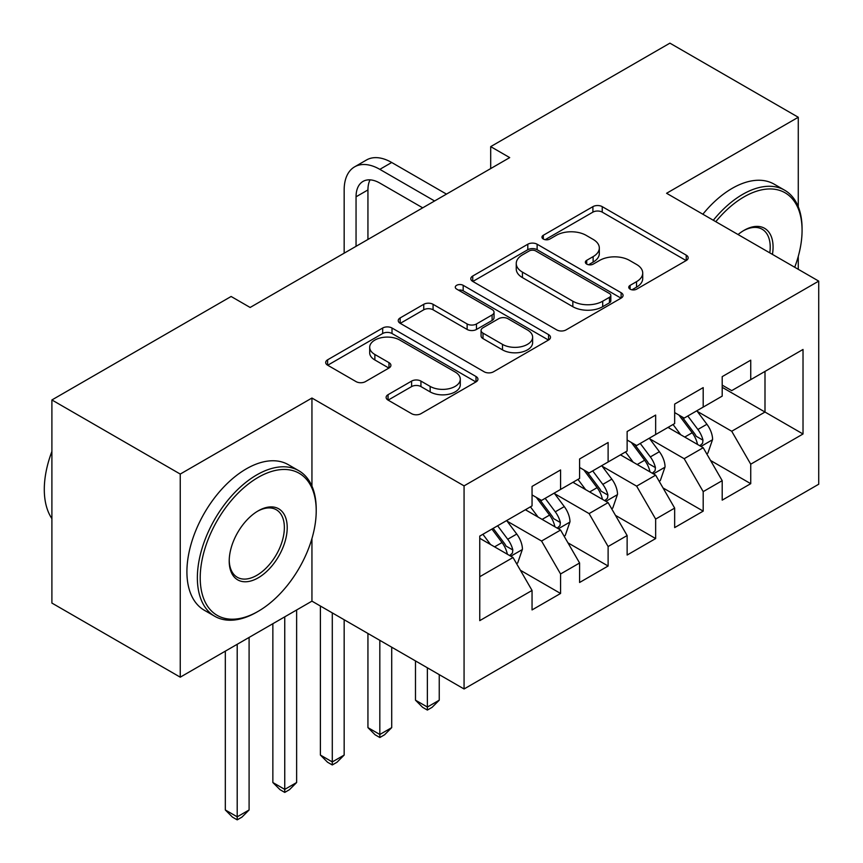 <?xml version="1.0" encoding="UTF-8"?>
<svg xmlns="http://www.w3.org/2000/svg" width="863" height="863" viewBox="0 0 863 863"><rect width="100%" height="100%" fill="white"/><g stroke="black" fill="none" stroke-linecap="round" stroke-linejoin="round"><path stroke-width="1.29" d="M630.109 289.159A4.617 2.665 0 0 0 636.646 289.159L686.225 260.529A6.602 3.808 0 0 0 688.156 257.832A6.602 3.808 0 0 0 686.225 255.146L602.234 206.645A6.602 3.808 0 0 0 592.903 206.645L543.323 235.275A4.617 2.665 0 0 0 541.964 237.152A4.617 2.665 0 0 0 543.323 239.04A4.617 2.665 0 0 0 549.85 239.04L556.268 235.34A21.122 12.19 0 0 1 586.128 235.34L593.129 239.385A21.122 12.19 0 0 1 599.321 248.005A21.122 12.19 0 0 1 593.129 256.624L586.711 260.324A4.617 2.665 0 0 0 585.362 262.212A4.617 2.665 0 0 0 586.711 264.1A4.617 2.665 0 0 0 593.248 264.1L599.666 260.399A21.122 12.19 0 0 1 629.526 260.399L636.527 264.434A21.122 12.19 0 0 1 642.719 273.053A21.122 12.19 0 0 1 636.527 281.672L630.109 285.383A4.617 2.665 0 0 0 628.76 287.271A4.617 2.665 0 0 0 630.109 289.159L630.109 285.383M388.048 394.693A6.602 3.808 0 0 0 386.117 397.39A6.602 3.808 0 0 0 388.048 400.087L411.608 413.69A6.602 3.808 0 0 0 420.939 413.69L476.009 381.899A6.602 3.808 0 0 0 477.94 379.202A6.602 3.808 0 0 0 476.009 376.505L392.007 328.016A6.602 3.808 0 0 0 382.676 328.016L327.616 359.806A6.602 3.808 0 0 0 325.685 362.503A6.602 3.808 0 0 0 327.616 365.189L356.085 381.629A6.602 3.808 0 0 0 365.416 381.629L388.976 368.026A6.602 3.808 0 0 0 390.907 365.329A6.602 3.808 0 0 0 388.976 362.633L374.866 354.488A17.648 10.194 0 0 1 369.688 347.282A17.648 10.194 0 0 1 380.594 337.865A17.648 10.194 0 0 1 399.828 340.076L455.125 371.996A17.648 10.194 0 0 1 460.292 379.202A17.648 10.194 0 0 1 449.396 388.62A17.648 10.194 0 0 1 430.162 386.408L420.939 381.09A6.602 3.808 0 0 0 411.608 381.09L388.048 394.693L388.048 400.087M311.942 486.106L311.942 398.037L180.248 474.067L51.899 399.957L231.122 296.484L250.141 307.465L509.699 157.605L490.691 146.624L490.691 168.587M311.942 398.037L464.067 485.869L818.717 281.111L818.717 484.229L464.067 688.976L464.067 485.869M798.275 206.732L798.275 117.26L666.581 193.28L818.717 281.111M798.275 117.26L669.915 43.15L490.691 146.624M556.732 329.903A6.602 3.808 0 0 0 566.063 329.903L621.133 298.113A6.602 3.808 0 0 0 623.064 295.416A6.602 3.808 0 0 0 621.133 292.719L537.131 244.229A6.602 3.808 0 0 0 527.8 244.229L472.741 276.02A6.602 3.808 0 0 0 470.81 278.717A6.602 3.808 0 0 0 472.741 281.414L556.732 329.903M458.49 290.151A4.617 2.665 0 0 1 463.172 290.809L463.172 285.319L548.566 334.617A6.602 3.808 0 0 1 550.497 337.314A6.602 3.808 0 0 1 548.566 340L493.507 371.791A6.602 3.808 0 0 1 484.175 371.791L400.173 323.301L400.173 317.918A6.602 3.808 0 0 0 398.242 320.605A6.602 3.808 0 0 0 400.173 323.301M400.173 317.918L423.744 304.305A6.602 3.808 0 0 1 433.075 304.305L467.142 323.97A6.602 3.808 0 0 0 476.473 323.97L492.104 314.952A6.602 3.808 0 0 0 494.035 312.255A6.602 3.808 0 0 0 492.104 309.558L456.646 289.083A4.617 2.665 0 0 1 455.286 287.196A4.617 2.665 0 0 1 458.134 284.736A4.617 2.665 0 0 1 463.172 285.319M722.202 387.336L764.996 412.039L764.996 371.414L803.022 349.461L750.734 379.644L750.734 360.162L722.202 376.635L722.202 396.117L703.194 407.099L703.194 387.606L674.661 404.078L674.661 423.56L655.653 434.542L655.653 415.06L627.131 431.522L627.131 451.015L608.113 461.985L608.113 442.503L579.591 458.976L579.591 478.458L560.572 489.44L560.572 469.947L532.05 486.419L532.05 505.901L479.752 536.096L479.752 620.637L532.05 590.443L513.032 557.509L479.752 538.296M803.022 349.461L803.022 433.992L750.734 464.186L731.716 431.252L697.25 411.349M710.562 460.486L750.734 483.679L750.734 464.186M750.734 483.679L722.202 500.141L722.202 480.659L703.194 491.63L684.176 458.695L649.71 438.803M663.021 487.929L703.194 511.123L703.194 491.63M703.194 511.123L674.661 527.595L674.661 508.102L655.653 519.084L636.635 486.149L602.169 466.247M615.481 515.373L655.653 538.566L655.653 519.084M655.653 538.566L627.131 555.038L627.131 535.545L608.113 546.527L589.095 513.593L554.629 493.69M567.94 542.827L608.113 566.02L608.113 546.527M608.113 566.02L579.591 582.482L579.591 563L560.572 573.971L541.554 541.036L507.088 521.144M520.4 570.27L560.572 593.464L560.572 573.971M560.572 593.464L532.05 609.925L532.05 590.443M532.05 494.931L541.554 500.421L560.572 489.44M479.752 576.721L513.032 557.509M579.591 467.476L589.095 472.967L608.113 461.985M541.554 541.036L560.572 530.055L525.394 509.753M579.591 563L560.572 530.055M627.131 440.033L636.635 445.524L655.653 434.542M589.095 513.593L608.113 502.611L572.935 482.298M627.131 535.545L608.113 502.611M674.661 412.59L684.176 418.08L703.194 407.099M636.635 486.149L655.653 475.168L620.475 454.855M674.661 508.102L655.653 475.168M722.202 385.135L731.716 390.626L750.734 379.644M684.176 458.695L703.194 447.714L668.005 427.412M722.202 480.659L703.194 447.714M51.899 399.957L51.899 603.064L180.248 677.175L311.942 601.144L464.067 688.976M180.248 474.067L180.248 677.175M798.275 269.31L798.275 256.387M731.716 431.252L764.996 412.039L803.022 433.992M311.942 601.144L311.942 538.566M631.953 289.806L636.527 287.163A21.122 12.19 0 0 0 642.719 278.544L642.719 273.053M599.321 248.005L599.321 253.495A21.122 12.19 0 0 1 593.129 262.115L588.566 264.747M686.139 260.583L602.234 212.136A6.602 3.808 0 0 0 592.903 212.136L545.168 239.698M621.047 298.166L537.131 249.72A6.602 3.808 0 0 0 527.8 249.72L472.827 281.457M609.461 297.304A4.617 2.665 0 0 0 610.821 295.416A4.617 2.665 0 0 0 609.461 293.528L535.74 250.96A4.617 2.665 0 0 0 529.202 250.96L522.439 254.876A21.122 12.19 0 0 0 516.247 263.495A21.122 12.19 0 0 0 522.439 272.115L572.838 301.209A21.122 12.19 0 0 0 602.698 301.209L609.461 297.304L609.461 302.794A4.617 2.665 0 0 0 610.821 300.907L610.821 295.416M516.247 263.495L516.247 268.986A21.122 12.19 0 0 0 522.439 277.606L522.439 272.115M609.461 302.794L602.698 306.699A21.122 12.19 0 0 1 572.838 306.699L522.439 277.606M400.27 323.355L423.744 309.795L423.744 304.305M494.035 312.255L494.035 317.746A6.602 3.808 0 0 1 492.104 320.443L476.473 329.461A6.602 3.808 0 0 1 467.142 329.461L433.075 309.795A6.602 3.808 0 0 0 423.744 309.795M463.172 290.809L548.48 340.054M502.493 344.38A17.648 10.194 0 0 0 521.727 346.592A17.648 10.194 0 0 0 532.622 337.174A17.648 10.194 0 0 0 527.455 329.968L507.973 318.717A6.602 3.808 0 0 0 498.641 318.717L483.01 327.746A6.602 3.808 0 0 0 481.069 330.443A6.602 3.808 0 0 0 483.01 333.14L502.493 344.38L502.493 349.871A17.648 10.194 0 0 0 521.727 352.082A17.648 10.194 0 0 0 532.622 342.665L532.622 337.174M481.069 330.443L481.069 335.934A6.602 3.808 0 0 0 483.01 338.62L483.01 333.14M502.493 349.871L483.01 338.62M460.292 379.202L460.292 384.693A17.648 10.194 0 0 1 449.396 394.111A17.648 10.194 0 0 1 430.162 391.899L420.939 386.581A6.602 3.808 0 0 0 411.608 386.581L388.134 400.13M369.688 347.282L369.688 352.773A17.648 10.194 0 0 0 374.866 359.979L374.866 354.488M388.889 368.07L374.866 359.979M475.923 381.953L392.007 333.506A6.602 3.808 0 0 0 382.676 333.506L327.703 365.243M706.711 453.809L707.854 453.151L712.601 439.429A17.821 10.291 -120 0 0 706.916 424.262L696.819 410.777M680.724 434.747L673.043 424.499M669.461 428.242L668.588 427.077M699.828 445.783L702.59 443.302L702.978 440.184A17.821 10.291 -120 0 0 697.887 429.472L687.779 415.988M682.018 416.829L694.488 433.485A9.072 5.243 60 0 1 696.139 436.236L702.978 440.184M678.89 415.027L692.18 432.762A17.821 10.291 60 0 1 697.282 443.485L697.638 444.51M427.368 667.789L427.368 707.045L439.245 700.184L439.245 674.65M439.245 700.184L432.115 707.315L427.368 710.066L422.611 707.315L415.481 700.184L415.481 660.929M415.481 700.184L427.368 707.045L427.368 710.066M344.164 253.172L344.164 189.936A50.421 29.115 60 0 1 354.617 166.85L366.495 159.989A50.421 29.115 60 0 1 391.705 162.492L446.473 194.11M354.617 166.85A50.421 29.115 60 0 1 379.828 169.353L434.585 200.971M422.708 207.832L379.828 183.075A33.614 19.407 -120 0 0 363.021 181.413A33.614 19.407 -120 0 0 356.052 196.796L356.052 246.311M370.044 179.86A33.614 19.407 -120 0 0 367.94 189.936L367.94 239.45M659.17 481.263L660.314 480.605L665.06 466.872A17.821 10.291 -120 0 0 659.375 451.705L649.278 438.221M633.183 462.19L625.502 451.942M621.921 455.686L621.047 454.521M652.288 473.226L655.049 470.745L655.438 467.638A17.821 10.291 -120 0 0 650.346 456.915L640.249 443.442M634.478 444.283L646.948 460.928A9.072 5.243 60 0 1 648.598 463.69L655.438 467.638M631.349 442.471L644.639 460.216A17.821 10.291 60 0 1 649.742 470.928L650.098 471.964M379.828 640.346L379.828 734.489L391.705 727.628L391.705 647.207M391.705 727.628L384.574 734.769L379.828 737.509L375.071 734.769L367.94 727.628L367.94 633.485M367.94 727.628L379.828 734.489L379.828 737.509M611.63 508.706L612.773 508.048L617.52 494.326A17.821 10.291 -120 0 0 611.835 479.148L601.738 465.675M585.643 489.645L577.962 479.397M574.38 483.14L573.507 481.975M604.758 500.669L607.509 498.188L607.908 495.082A17.821 10.291 -120 0 0 602.806 484.37L592.708 470.885M586.937 471.727L599.418 488.372A9.072 5.243 60 0 1 601.058 491.133L607.908 495.082M583.809 469.914L597.099 487.66A17.821 10.291 60 0 1 602.201 498.372L602.557 499.407M332.287 612.892L332.287 761.932L344.164 755.071L344.164 619.753M344.164 755.071L337.034 762.212L332.287 764.952L327.53 762.212L320.4 755.071L320.4 606.031M320.4 755.071L332.287 761.932L332.287 764.952M794.704 267.26A82.017 47.357 120 0 0 802.072 230.335A82.017 47.357 120 0 0 744.079 196.85A82.017 47.357 120 0 0 715.783 221.694M713.313 220.259A84.035 48.522 -60 0 1 742.644 194.38A84.035 48.522 -60 0 1 784.672 190.216A84.035 48.522 -60 0 1 802.072 228.695L802.072 230.335M738.048 234.542A41.014 23.679 -60 0 1 744.079 230.335L744.079 230.335A41.014 23.679 -60 0 1 772.439 254.402M769.796 252.87A38.997 22.514 120 0 0 762.148 229.234A38.997 22.514 120 0 0 743.356 230.766M702.86 214.229A84.035 48.522 -60 0 1 732.191 188.35A84.035 48.522 -60 0 1 774.208 184.186L784.672 190.216M258.22 477.358A82.017 47.357 120 0 0 200.216 577.822A82.017 47.357 120 0 0 258.22 611.306L256.786 612.126A84.035 48.522 -60 0 1 214.768 616.29A84.035 48.522 -60 0 1 201.888 548.944A84.035 48.522 -60 0 1 256.786 474.887A84.035 48.522 -60 0 1 298.814 470.723A84.035 48.522 -60 0 1 316.214 509.202L316.214 510.842A82.017 47.357 120 0 0 258.22 477.358M258.22 510.842L258.22 510.842A41.014 23.679 -60 0 1 287.217 527.584A41.014 23.679 -60 0 1 258.22 577.822A41.014 23.679 -60 0 1 229.213 561.079A41.014 23.679 -60 0 1 258.22 510.842L258.22 510.842M229.224 560.238A38.997 22.514 120 0 0 237.293 577.282A38.997 22.514 120 0 0 256.786 575.351A38.997 22.514 120 0 0 282.266 540.982A38.997 22.514 120 0 0 276.289 509.742A38.997 22.514 120 0 0 257.498 511.274M51.899 518.631A84.035 48.522 -60 0 1 51.899 451.457M214.768 616.29L204.315 610.249A84.035 48.522 -60 0 1 191.435 542.913A84.035 48.522 -60 0 1 246.333 468.846A84.035 48.522 -60 0 1 288.35 464.693L298.814 470.723M256.796 612.126A84.035 48.522 -60 0 1 256.786 612.126L258.22 611.306A82.017 47.357 120 0 0 316.214 510.842M564.089 536.15L565.233 535.491L569.979 521.77A17.821 10.291 -120 0 0 564.294 506.603L554.197 493.118M538.102 517.088L530.432 506.84M526.84 510.583L525.966 509.418M557.218 528.124L559.968 525.643L560.367 522.525A17.821 10.291 -120 0 0 555.265 511.813L545.168 498.329M539.397 499.17L551.878 515.826A9.072 5.243 60 0 1 553.517 518.577L560.367 522.525M536.268 497.358L549.558 515.103A17.821 10.291 60 0 1 554.661 525.826L555.017 526.851M284.747 616.851L284.747 789.386L296.635 782.525L296.635 609.99M296.635 782.525L289.493 789.656L284.747 792.407L279.99 789.656L272.859 782.525L272.859 623.712M272.859 782.525L284.747 789.386L284.747 792.407M516.549 563.604L517.692 562.946L522.439 549.213A17.821 10.291 -120 0 0 516.754 534.046L506.657 520.562M490.562 544.531L482.892 534.283M509.677 555.567L512.439 553.086L512.827 549.979A17.821 10.291 -120 0 0 507.724 539.256L497.627 525.783M493.161 528.361L504.337 543.269A9.072 5.243 60 0 1 505.988 546.031L512.827 549.979M491.921 529.073L502.018 542.557A17.821 10.291 60 0 1 507.12 553.269L507.476 554.305M237.206 644.294L237.206 816.83L249.094 809.969L249.094 637.433M249.094 809.969L241.964 817.11L237.206 819.85L232.449 817.11L225.319 809.969L225.319 651.155M225.319 809.969L237.206 816.83L237.206 819.85M636.527 287.163L636.527 281.672M586.711 264.1L586.711 260.324M593.129 262.115L593.129 256.624M543.323 239.04L543.323 235.275M592.903 212.136L592.903 206.645M602.234 212.136L602.234 206.645M686.225 260.529L686.225 255.146M472.741 281.414L472.741 276.02M527.8 249.72L527.8 244.229M537.131 249.72L537.131 244.229M621.133 298.113L621.133 292.719M572.838 306.699L572.838 301.209M602.698 306.699L602.698 301.209M433.075 309.795L433.075 304.305M467.142 329.461L467.142 323.97M476.473 329.461L476.473 323.97M492.104 320.443L492.104 314.952M548.566 340L548.566 334.617M411.608 386.581L411.608 381.09M420.939 386.581L420.939 381.09M430.162 391.899L430.162 386.408M388.976 368.026L388.976 362.633M327.616 365.189L327.616 359.806M382.676 333.506L382.676 328.016M392.007 333.506L392.007 328.016M476.009 381.899L476.009 376.505M700.961 446.43L712.482 439.774M697.887 429.472L706.916 424.262M684.737 437.066L692.18 432.762M391.705 162.492L379.828 169.353M367.94 189.936L356.052 196.796M653.42 473.873L664.942 467.217M650.346 456.915L659.375 451.705M637.196 464.51L644.639 460.216M605.88 501.327L617.401 494.672M602.806 484.37L611.835 479.148M589.656 491.953L597.099 487.66M558.339 528.771L569.86 522.115M555.265 511.813L564.294 506.603M542.115 519.407L549.558 515.103M510.799 556.214L522.32 549.558M507.724 539.256L516.754 534.046M494.575 546.851L502.018 542.557"/></g></svg>
